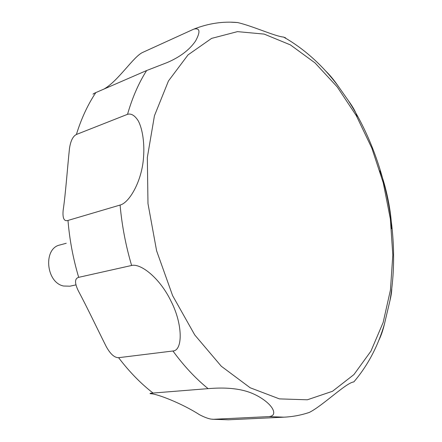 <?xml version="1.0" encoding="UTF-8"?>
<svg xmlns="http://www.w3.org/2000/svg" width="442" height="442" viewBox="0 0 442 442"><rect width="100%" height="100%" fill="white"/><g stroke="black" fill="none" stroke-linecap="round" stroke-linejoin="round"><path stroke-width="0.66" d="M66.234 243.277L59.968 244.962C43.023 248.26 45.869 282.499 63.526 286.013L69.947 286.189L76.063 284.863M199.381 414.64C181.988 403.402 156.683 393.634 150.667 393.728C149.297 393.479 150.092 393.247 153.054 393.043L208.088 388.64C214.829 388.137 230.602 386.894 245.255 390.971C258.194 394.424 271.101 403.684 273.383 410.657C274.465 414.182 273.012 416.165 269.018 416.602L213.519 419.281L210.983 419.099C207.873 418.552 204.005 417.066 199.381 414.64M118.6 357.688C114.373 357.733 110.174 353.882 106.003 346.13C97.914 329.986 86.665 306.372 78.411 291.013C74.51 283.057 74.599 278.499 78.682 277.338L131.611 265.476C140.832 263.145 160.07 278.239 171.093 301.345C182.706 323.765 183.082 350.534 172.938 350.992L118.6 357.688C129.263 371.728 140.749 383.512 153.054 393.043M67.991 220.436C64.09 221.624 62.471 218.309 63.134 210.48C65.626 193.817 67.488 167.043 69.477 148.501C70.604 140.921 72.908 136.252 76.389 134.484L127.539 114.307C131.263 113.285 134.838 115.472 138.258 120.87C142.76 129.274 144.595 144.158 143.562 156.949C142.103 181.109 129.246 202.895 120.091 205.049L67.991 220.436C69.549 239.63 73.112 258.598 78.682 277.338M104.063 89.013C118.263 80.996 133.44 56.565 142.667 52.427L193.74 29.155C200.022 27.658 200.629 31.603 195.568 40.984C189.635 49.719 180.264 56.874 167.446 62.449L146.639 70.532L95.831 92.593C93.594 93.61 92.71 94.152 93.179 94.218M285.897 38.393L285.56 37.824L283.56 37.067C274.935 36.316 253.205 26.211 237.619 22.542L230.774 22.194M306.173 413.414L309.356 412.408C322.887 405.623 346.346 382.534 353.815 381.932L354.346 381.324M378.683 340.583C380.927 336.202 382.844 330.715 384.429 324.124L389.954 300.621C391.153 295.676 391.756 291.654 391.761 288.56M391.479 228.669C391.866 214.48 385.883 184.756 379.855 170.861M357.026 116.942C356.379 113.108 353.484 107.66 348.335 100.605L337.854 85.649C333.732 79.693 329.605 74.742 325.461 70.792M279.416 398.888L307.328 399.795L332.506 391.281L353.926 374.584L370.937 351.136L383.164 322.433L390.452 289.93L392.811 254.99L390.352 218.906L383.275 182.894L371.832 148.12L356.351 115.743L337.246 86.936L315.041 62.913L290.4 44.896L264.183 34.095L237.476 31.631L211.591 38.393L188.043 54.874L168.457 80.963L154.44 115.771L147.33 157.523L147.982 203.596L156.601 250.78L172.612 295.637L194.762 334.964L221.271 366.219L250.15 387.756L279.416 398.888M95.831 92.593C87.787 104.638 81.311 118.605 76.389 134.484M146.639 70.532C138.683 83.046 132.318 97.638 127.539 114.307M120.091 205.049C121.904 225.403 125.743 245.542 131.611 265.476M172.938 350.992C183.878 365.943 195.591 378.49 208.088 388.64M269.018 416.602L283.946 417.176C292.786 416.74 301.256 415.148 309.356 412.403M213.519 419.281L228.475 419.789L212.414 419.27M337.854 85.649C323.246 66.35 306.538 50.957 287.72 39.465L283.56 37.067M237.619 22.542C222.878 21.194 208.254 23.398 193.74 29.155M167.446 62.449L166.877 62.692M353.815 381.932C367.705 365.65 377.91 346.384 384.429 324.124M389.954 300.621C401.507 235.31 385.076 157.463 348.335 100.605M283.946 417.176L228.475 419.789"/></g></svg>
